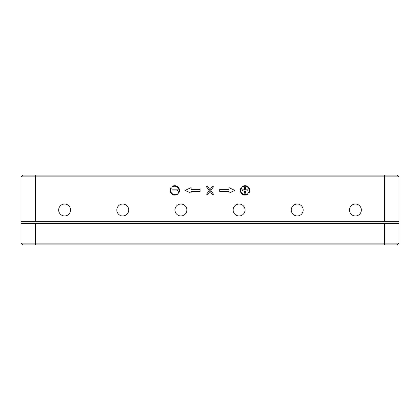 <?xml version="1.0" encoding="UTF-8"?>
<svg xmlns="http://www.w3.org/2000/svg" width="420" height="420" viewBox="0 0 420 420"><rect width="100%" height="100%" fill="white"/><g stroke="black" fill="none" stroke-linecap="round" stroke-linejoin="round"><path stroke-width="0.63" d="M179.519 190.402A4.73 4.73 0 0 0 172.006 186.585L172.421 187A4.147 4.147 0 0 1 178.196 192.775L178.61 193.19A4.73 4.73 0 0 0 179.519 190.402M249.774 190.402A4.73 4.73 0 0 0 242.256 186.585L242.671 187A4.147 4.147 0 0 1 248.446 192.775L248.861 193.19A4.73 4.73 0 0 0 249.774 190.402M349.424 210A5.959 5.959 0 0 0 355.383 215.959A5.959 5.959 0 0 0 361.347 210A5.959 5.959 0 0 0 355.383 204.041A5.959 5.959 0 0 0 349.424 210M291.27 210A5.959 5.959 0 0 0 297.229 215.959A5.959 5.959 0 0 0 303.193 210A5.959 5.959 0 0 0 297.229 204.041A5.959 5.959 0 0 0 291.27 210M233.116 210A5.959 5.959 0 0 0 239.075 215.959A5.959 5.959 0 0 0 245.039 210A5.959 5.959 0 0 0 239.075 204.041A5.959 5.959 0 0 0 233.116 210M174.962 210A5.959 5.959 0 0 0 180.925 215.959A5.959 5.959 0 0 0 186.884 210A5.959 5.959 0 0 0 180.925 204.041A5.959 5.959 0 0 0 174.962 210M116.807 210A5.959 5.959 0 0 0 122.771 215.959A5.959 5.959 0 0 0 128.73 210A5.959 5.959 0 0 0 122.771 204.041A5.959 5.959 0 0 0 116.807 210M58.653 210A5.959 5.959 0 0 0 64.617 215.959A5.959 5.959 0 0 0 70.576 210A5.959 5.959 0 0 0 64.617 204.041A5.959 5.959 0 0 0 58.653 210M209.249 190.523L206.666 187.078L206.666 186.307L207.454 186.312L210 189.703L212.415 186.359L213.239 186.302L213.266 187.078L210.782 190.528L213.313 193.904L213.287 194.665L212.515 194.644L210.026 191.336L207.643 194.644L206.861 194.654L206.808 193.904L209.249 190.523M219.749 189.336L219.749 191.468L228.958 191.468L228.958 193.195L234.775 190.402L228.958 187.63L228.958 189.336L219.749 189.336M247.816 190.958L245.6 190.958L245.6 193.174L244.493 193.174L244.493 190.958L242.272 190.958L242.272 189.845L244.493 189.845L244.493 187.63L245.6 187.63L245.6 189.845L247.816 189.845L247.816 190.958M399 176.852L21 176.852L22.743 175.109L397.257 175.109L399 176.852L399 221.629L21 221.629L21 176.852M241.227 187.614L241.642 188.029A4.147 4.147 0 0 0 247.417 193.804L247.832 194.219A4.73 4.73 0 0 1 241.227 187.614M200.146 191.468L200.146 189.336L191.095 189.336L191.095 187.63L185.062 190.402L191.095 193.174L191.095 191.468L200.146 191.468M177.566 190.958L177.566 189.845L172.022 189.845L172.022 190.958L177.566 190.958M170.977 187.614L171.392 188.029A4.147 4.147 0 0 0 177.166 193.804L177.581 194.219A4.73 4.73 0 0 1 170.977 187.614M399 223.377L399 243.149L397.257 244.892L22.743 244.892L21 243.149L21 223.377L399 223.377L399 221.629M22.743 244.892L21 243.149L399 243.149M21 223.377L21 221.629M384.463 221.629L384.463 175.109M35.537 175.109L35.537 221.629M35.537 223.377L35.537 244.892M384.463 244.892L384.463 223.377"/></g></svg>
